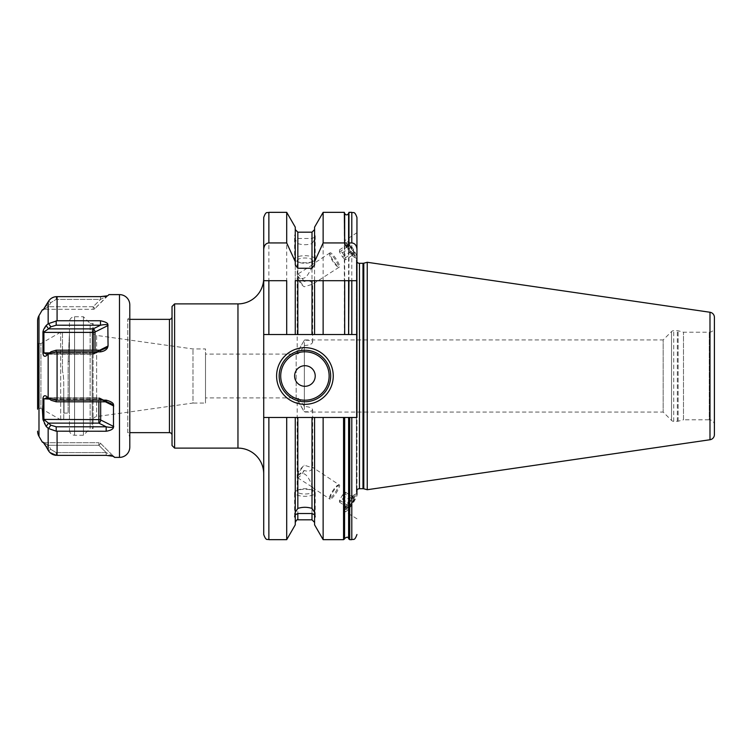 <?xml version="1.0" encoding="UTF-8"?>
<svg xmlns="http://www.w3.org/2000/svg" width="752" height="752" viewBox="0 0 752 752"><rect width="100%" height="100%" fill="white"/><g stroke="black" fill="none" stroke-linecap="round" stroke-linejoin="round"><path stroke-width="0.56" stroke-dasharray="3.76 2.82" d="M286.709 539.663L286.709 417.463L263.717 417.463L263.717 534.512M286.709 212.337L286.709 334.537L263.717 334.537L263.717 417.463L356.946 417.463L344.679 417.463L344.679 538.526M344.679 213.474L344.679 334.537L348.608 334.537L297.839 334.537L297.839 243.582L295.263 239.691L295.263 334.537L263.717 334.537L356.946 334.537L348.966 334.537L348.966 212.337M344.322 212.337L344.322 334.537L323.134 334.537L323.134 212.337M344.548 538.94L344.548 417.463L348.608 417.463L348.608 538.526M345.018 508.681A8.761 1.72 123.3 0 0 345.008 508.878A8.761 1.72 123.3 0 0 345.6 509.499A8.761 1.72 123.3 0 0 351.259 503.408A8.761 1.72 123.3 0 0 355.066 495.389A8.761 1.72 123.3 0 0 355.047 495.154A8.761 1.72 123.3 0 0 354.06 494.948A8.761 1.72 123.3 0 0 348.599 501.189A8.761 1.72 123.3 0 0 345.018 508.681L344.839 510.58A10.556 2.068 -56.7 0 0 344.83 510.824A10.556 2.068 123.3 0 0 345.083 511.52A10.556 2.068 123.3 0 0 351.757 505.1A10.556 2.068 123.3 0 0 356.946 494.572L356.401 492.212A3.093 3.093 0 0 1 356.946 489.994L356.946 334.537L348.608 334.537L348.608 213.474M323.134 417.463L344.548 417.463L323.134 417.463L323.134 539.663M356.946 403.279L356.946 417.463L348.74 417.463L348.74 538.94M314.58 514.763L314.58 524.84M314.58 237.397L314.58 334.537L314.58 237.397L315.22 235.085L314.58 234.953L314.58 227.16M297.839 243.582C302.558 245.077 307.286 245.077 312.005 243.582L312.005 334.537L295.263 334.537L295.263 280.712L314.58 280.712L314.58 334.537L323.134 334.537M314.58 514.603L314.58 417.463L295.263 417.463L295.263 514.763M314.58 264.845L314.58 234.953M312.005 243.582L314.58 239.691M314.58 237.237L312.005 238.469L297.839 238.469L295.263 237.237L295.263 227.16M295.263 514.603L295.263 417.463L263.717 417.463M295.263 264.845L295.263 237.237M295.263 524.84L295.263 417.463L286.709 417.463M295.263 239.691L295.263 334.537L286.709 334.537M295.263 234.953L294.615 235.085L295.263 237.397M351.795 280.712L323.134 280.712M286.709 280.712L268.868 280.712M263.717 280.712L263.717 334.537M263.717 278.137L263.717 473.863L263.717 278.137M312.005 519.829L312.005 417.463L297.839 417.463L297.839 519.829M356.946 348.721L356.946 255.943L356.401 259.788A3.093 3.093 0 0 0 356.946 262.006M356.946 496.057L356.946 255.943M356.946 334.537L356.946 249.326M356.946 518.795L345.083 511.52M356.946 494.572L356.692 493.876A10.556 2.068 -56.7 0 1 356.946 494.572M356.946 233.205L356.946 257.428L356.946 233.205M356.692 258.124L356.946 257.428A10.556 2.068 -123.3 0 1 356.692 258.124A10.556 2.068 -123.3 0 1 355.734 257.974A10.556 2.068 -123.3 0 1 349.154 250.444A10.556 2.068 -123.3 0 1 344.839 241.42A10.556 2.068 -123.3 0 1 344.83 241.176A10.556 2.068 56.7 0 1 345.083 240.48A10.556 2.068 56.7 0 1 351.757 246.9A10.556 2.068 56.7 0 1 356.946 257.428M367.239 489.721L367.239 262.279M205.512 397.893L205.512 354.107L205.512 397.893L296.166 397.893L296.166 354.107L296.166 397.893L304.344 412.058L663.161 412.058L671.527 420.424A3.093 3.093 0 0 0 673.707 421.327L677.326 421.327A3.093 3.093 0 0 0 678.125 421.223L683.493 419.785L683.493 332.215L683.493 419.785L709.249 419.785L709.249 332.215L709.249 419.785A5.151 5.151 180 0 1 714.4 424.927L714.4 327.073A5.151 5.151 0 0 1 709.249 332.215L683.493 332.215L678.125 330.777A3.093 3.093 0 0 0 677.326 330.673L673.707 330.673A3.093 3.093 0 0 0 671.527 331.576L663.161 339.942L663.161 412.058L663.161 339.942L304.344 339.942L304.344 406.465C309.335 406.747 312.108 407.885 312.644 409.878C312.108 411.278 309.335 411.899 304.344 411.729C299.851 404.313 297.472 399.81 297.19 398.25C297.726 397.122 300.104 399.867 304.344 406.465M304.344 345.535C309.335 345.253 312.108 344.115 312.644 342.122C312.108 340.722 309.335 340.101 304.344 340.271C299.832 347.725 297.454 352.218 297.19 353.75C297.736 354.859 300.123 352.124 304.344 345.535L304.344 411.729M304.344 340.271L296.166 354.107L205.512 354.107M312.644 491.366A7.727 2.641 180 0 0 310.914 489.702A7.727 2.641 180 0 0 298.92 489.702A7.727 2.641 180 0 0 297.19 491.366A7.727 2.641 0 0 0 304.917 494.008A7.727 2.641 0 0 0 312.644 491.366L312.644 487.287L297.397 477.642C296.72 476.336 298.995 473.948 304.231 470.498C308.64 471.908 311.45 471.006 312.644 467.791L312.644 409.878M297.19 491.366L297.19 398.25M297.19 353.75L297.19 260.634A7.727 2.641 0 0 0 298.92 262.298L296.927 261.452A10.302 3.525 0 0 1 294.615 259.233L294.615 235.085M312.644 342.122L312.644 284.209L304.231 286.766C300.48 284.303 298.196 280.562 297.397 275.561C299.86 279.114 302.924 279.443 306.59 276.548C310.087 271.312 312.108 267.374 312.644 264.713L312.644 260.634A7.727 2.641 0 0 1 310.914 262.298A7.727 2.641 0 0 1 298.92 262.298M312.644 264.713L297.397 274.358C297.172 276.247 299.456 278.625 304.231 281.502C308.668 280.101 311.469 281.004 312.644 284.209L339.425 267.016A8.498 1.664 -123.3 0 0 339.631 266.462A8.498 1.664 -123.3 0 0 335.458 257.983A8.498 1.664 -123.3 0 0 330.081 252.813A8.498 1.664 -123.3 0 0 329.902 253.142A8.498 1.664 -123.3 0 0 329.884 253.377A8.498 1.664 -123.3 0 0 333.568 261.141A8.498 1.664 -123.3 0 0 339.058 267.054A8.498 1.664 -123.3 0 0 339.425 267.016M339.425 484.984A8.498 1.664 123.3 0 0 339.058 484.946A8.498 1.664 123.3 0 0 333.568 490.859A8.498 1.664 123.3 0 0 329.884 498.623A8.498 1.664 123.3 0 0 329.902 498.858A8.498 1.664 123.3 0 0 330.081 499.187A8.498 1.664 123.3 0 0 335.458 494.017A8.498 1.664 123.3 0 0 339.631 485.538A8.498 1.664 123.3 0 0 339.425 484.984L312.259 467.105L312.644 467.791L304.231 465.234C299.042 470.122 296.767 473.863 297.397 476.439C300.866 472.416 304.231 472.5 307.502 476.683C309.993 480.509 311.713 484.044 312.644 487.287M312.644 260.634A7.727 2.641 180 0 0 304.917 257.992A7.727 2.641 180 0 0 297.19 260.634M315.22 492.767A10.302 3.525 180 0 0 312.917 490.548A10.302 3.525 180 0 0 296.927 490.548A10.302 3.525 180 0 0 294.615 492.767A10.302 3.525 0 0 0 304.917 496.292A10.302 3.525 0 0 0 315.22 492.767L315.22 516.915M294.615 516.915L294.615 492.767M297.397 476.439A8.498 1.664 -56.7 0 1 304.231 465.234M329.677 497.636A7.586 1.485 123.3 0 1 329.658 497.429A7.586 1.485 -56.7 0 1 332.948 490.492A7.586 1.485 -56.7 0 1 337.845 485.219A7.586 1.485 -56.7 0 1 338.362 485.754A7.586 1.485 123.3 0 1 334.198 493.923A7.586 1.485 123.3 0 1 329.677 497.636L329.902 498.858M297.397 477.642A8.498 1.664 123.3 0 0 297.491 477.736A8.498 1.664 123.3 0 0 304.231 470.498M297.397 274.358A8.498 1.664 56.7 0 1 297.491 274.264A8.498 1.664 56.7 0 1 304.231 281.502M337.845 266.781A7.586 1.485 -123.3 0 1 332.948 261.508A7.586 1.485 -123.3 0 1 329.658 254.571A7.586 1.485 56.7 0 1 329.677 254.364A7.586 1.485 56.7 0 1 334.198 258.077A7.586 1.485 56.7 0 1 338.362 266.246A7.586 1.485 -123.3 0 1 337.845 266.781L339.058 267.054M297.397 275.561A8.498 1.664 -123.3 0 0 304.231 286.766M310.914 262.298L312.917 261.452A10.302 3.525 0 0 0 315.22 259.233A10.302 3.525 180 0 0 304.917 255.708A10.302 3.525 180 0 0 294.615 259.233M312.917 261.452A10.302 3.525 0 0 1 296.927 261.452M315.22 259.233L315.22 235.085M205.512 403.044L205.512 348.956L192.982 348.956L96.632 335.42L96.632 416.58L96.632 335.42A5.151 5.151 0 0 1 92.195 330.316L92.195 421.684A5.151 5.151 180 0 1 96.632 416.58L192.982 403.044L192.982 348.956L192.982 403.044L205.512 403.044L205.512 348.956M92.195 421.684L92.195 330.316M92.195 424.927L92.195 327.073L92.195 424.927A7.727 7.727 0 0 0 93.088 428.537L93.088 323.463A7.727 7.727 180 0 0 92.195 327.073M69.428 430.078A5.151 5.151 0 0 0 74.58 435.229L83.444 435.229L83.444 316.771L83.444 435.229L90.137 428.537L90.137 323.463L93.088 323.463L93.088 428.537L90.137 428.537L90.137 323.463L83.444 316.771L74.58 316.771A5.151 5.151 0 0 0 69.428 321.922L69.428 430.078L69.428 321.922M69.428 333.503L69.428 413.779L69.428 333.503L68.141 361.392L69.428 333.503M62.482 369.307L62.482 371.535C63.206 373.142 63.638 377.222 63.77 383.802C63.61 376.902 63.177 372.813 62.482 371.535L62.482 369.307M63.77 418.037L63.77 383.802L63.77 418.037A2.059 2.059 0 0 1 60.677 419.823L40.928 408.421L40.928 343.579L38.54 343.579L38.54 408.421L38.54 343.579A2.576 2.576 0 0 1 37.6 342.799L37.6 409.201A2.576 2.576 180 0 1 38.54 408.421L40.928 408.421L40.928 343.579L60.677 332.177A2.059 2.059 0 0 1 62.482 332.046L62.482 371.535L62.482 332.046M63.77 391.707L63.77 413.111L63.77 391.707M43.597 309.298L42.356 309.824M45.346 306.731L44.537 308.01M44.142 308.574L43.776 309.072M42.356 409.248L42.949 398.72C43.306 396.013 44.368 395.138 46.145 396.116L48.476 398.222L57.077 400.139L57.077 351.861L48.476 353.778L46.145 355.884C44.321 356.796 43.259 355.931 42.949 353.28L42.949 332.581L46.333 325.353M47.978 323.896L57.077 320.756L100.505 320.756C105.242 321.546 107.677 322.937 107.818 324.92L108.072 325.484L95.015 332.017A2.576 1.288 180 0 1 93.192 332.393L93.192 352.904L43.907 352.904L46.53 354.192L48.532 353.854L50.92 351.72L49.98 352.519L56.193 350.197L100.505 350.197L105.007 348.59L107.818 346.672C108.279 348.637 105.835 350.376 100.505 351.861L100.505 350.197L93.192 354.192L93.192 350.197M46.145 426.487C43.954 423.573 42.892 421.214 42.949 419.419L50.845 425.19L56.193 426.788L106.173 426.788C109.858 427.493 112.292 427.587 113.486 427.08C113.966 428.696 111.531 430.078 106.173 431.244L106.173 426.788L98.86 423.132L98.86 419.607L43.907 419.607L43.907 399.096L98.86 399.096L98.86 419.607A2.576 1.288 180 0 1 100.674 419.983A2.576 1.579 116.6 0 1 98.86 423.132L48.532 423.132L46.333 426.647M57.077 455.374L106.173 455.374L106.173 452.591L56.193 452.591L56.193 455.345L57.077 455.374L57.077 431.244L47.978 428.104M43.287 442.336L42.356 442.176L43.729 442.872M44.218 443.53L44.669 444.197M45.411 445.363L46.145 446.603L48.532 445.278L50.845 449.414L48.532 445.278L43.259 442.702L98.86 442.702L43.907 442.702L48.532 445.278L98.86 445.278L98.86 442.702L98.86 445.278L48.532 445.278L46.145 446.603M48.156 428.264L48.476 450.73L50.845 449.414L56.193 452.591L106.173 452.591L113.74 456.511L100.674 443.454A2.576 2.576 0 0 0 98.86 442.702A2.576 2.576 0 0 1 100.674 443.454L98.86 445.278L100.674 443.454L113.74 456.511M129.795 447.083L129.795 304.917M113.486 456.408L106.173 452.591L106.173 455.374L108.514 455.486M110.422 455.674L111.992 455.909M57.077 431.244L106.173 431.244M57.077 400.139L106.173 400.139C110.384 400.835 112.819 402.564 113.486 405.328L113.486 427.08M57.077 351.861L100.505 351.861M108.072 325.484L107.818 346.672M57.077 320.756L57.077 296.626L100.505 296.626L100.505 299.409L56.193 299.409L50.845 302.586L48.532 306.722L43.907 309.298L48.532 306.722L50.845 302.586L56.193 299.409L100.505 299.409L106.981 296.119L100.505 299.409L93.192 306.722L93.192 309.298L43.907 309.298L93.192 309.298A2.576 2.576 0 0 0 95.015 308.546A2.576 2.576 0 0 1 93.192 309.298L93.192 306.722L95.015 308.546L93.192 306.722L48.532 306.722L93.192 306.722L100.505 299.409L100.561 296.626M108.072 295.489L95.015 308.546L107.282 295.874M105.976 296.156L104.857 296.316M103.616 296.448L102.018 296.57M48.476 301.27L50.845 302.586L48.476 301.27L48.156 301.806L48.156 323.736M46.145 305.397L48.532 306.722L46.145 305.397M56.193 455.345L56.193 452.591L50.845 449.414L48.476 450.73L49.989 452.572M56.193 296.655L56.193 299.409L56.193 296.655L53.918 297.087M51.822 298.018L49.97 299.437M113.486 405.328L110.666 403.401L106.173 401.803L56.193 401.803L50.845 400.214L48.532 398.146L46.53 397.808L43.907 399.096L42.949 398.72M106.173 400.139L106.173 401.803L98.86 397.808L98.86 399.096L49.51 399.096M48.476 398.222L49.989 399.491M48.316 398.081L50.845 400.214M48.476 428.508L50.845 425.19M113.74 405.995L100.674 399.472A2.576 1.288 180 0 0 98.86 399.096L98.86 397.808L46.53 397.808L98.86 398.146A2.576 1.579 116.6 0 1 100.007 398.071A2.576 1.579 116.6 0 1 100.674 399.472A2.576 1.288 0 0 0 98.86 399.096L98.86 401.803M107.818 324.92C106.671 324.413 104.237 324.507 100.505 325.212L56.193 325.212L50.845 326.81L43.907 332.393L43.907 352.904L42.949 353.28M100.505 320.756L100.505 325.212L93.192 328.868L93.192 332.393L42.949 332.581M48.476 323.492L50.845 326.81M46.145 325.513L48.532 328.868L93.192 328.868A2.576 1.579 63.4 0 1 95.015 332.017L95.015 352.528A2.576 1.288 180 0 1 93.192 352.904L93.192 354.192L46.53 354.192L93.192 354.192A2.576 2.576 0 0 0 94.338 353.929A2.576 1.579 63.4 0 1 93.192 353.854L93.192 354.192A2.576 2.576 0 0 0 94.338 353.929A2.576 1.579 63.4 0 0 95.015 352.528A2.576 1.288 0 0 1 93.192 352.904L49.51 352.904M50.845 351.786L48.316 353.919M48.476 353.778L49.98 352.519M129.795 313.161L129.795 438.839L129.795 313.161A10.302 10.302 0 0 1 127.737 319.346L129.795 319.346M129.795 438.839A10.302 10.302 0 0 0 127.737 432.654L127.737 319.346L127.737 432.654L129.795 432.654M172.029 316.771L172.029 435.229L172.029 316.771M172.029 445.532L172.029 306.468M174.605 448.107L174.605 303.893M63.77 399.754A1.542 1.072 0 0 1 64.023 399.735L64.023 413.083L64.023 399.735A1.542 1.072 180 0 0 63.77 399.754M344.839 510.58A10.556 2.068 -56.7 0 1 349.154 501.556A10.556 2.068 -56.7 0 1 355.734 494.026A10.556 2.068 -56.7 0 1 356.692 493.876M346.982 509.189A7.727 1.513 123.3 0 1 346.456 508.643A7.727 1.513 -56.7 0 1 350.686 500.315A7.727 1.513 -56.7 0 1 355.301 496.536A7.727 1.513 -56.7 0 1 355.32 496.752A7.727 1.513 123.3 0 1 351.964 503.812A7.727 1.513 123.3 0 1 346.982 509.189L345.6 509.499M353.844 499.751L353.844 497.711L350.883 500.663L347.932 505.645L347.932 507.675L350.883 504.733L353.844 499.751L345.403 494.196L345.403 492.165L342.451 495.107L339.49 500.089L339.49 502.129L342.451 499.178L345.403 494.196M353.844 497.711L345.403 492.165M350.883 504.733L342.451 499.178M347.932 507.675L339.49 502.129M347.932 505.645L339.49 500.089M350.883 500.663L342.451 495.107M355.066 256.611A8.761 1.72 -123.3 0 0 351.259 248.592A8.761 1.72 -123.3 0 0 345.6 242.501A8.761 1.72 -123.3 0 0 345.008 243.122A8.761 1.72 -123.3 0 0 345.018 243.319A8.761 1.72 -123.3 0 0 348.599 250.811A8.761 1.72 -123.3 0 0 354.06 257.052A8.761 1.72 -123.3 0 0 355.047 256.846A8.761 1.72 -123.3 0 0 355.066 256.611M355.301 255.464A7.727 1.513 -123.3 0 1 350.686 251.685A7.727 1.513 -123.3 0 1 346.456 243.357A7.727 1.513 56.7 0 1 346.982 242.811A7.727 1.513 56.7 0 1 351.964 248.188A7.727 1.513 56.7 0 1 355.32 255.248A7.727 1.513 -123.3 0 1 355.301 255.464L355.047 256.846M353.844 254.289L353.844 252.249L350.883 247.267L347.932 244.325L347.932 246.355L350.883 251.337L353.844 254.289L345.403 259.835L345.403 257.804L342.451 252.822L339.49 249.871L339.49 251.911L342.451 256.893L345.403 259.835M353.844 252.249L345.403 257.804M350.883 251.337L342.451 256.893M350.883 247.267L342.451 252.822M347.932 244.325L339.49 249.871M347.932 246.355L339.49 251.911M279.171 376A25.756 25.756 0 0 0 304.917 401.756A25.756 25.756 0 0 0 330.673 376A25.756 25.756 0 0 0 304.917 350.244A25.756 25.756 0 0 0 279.171 376A25.756 25.756 0 0 0 304.917 401.756A25.756 25.756 0 0 0 330.673 376M268.868 539.663L268.868 417.463M268.868 334.537L268.868 212.337M351.795 212.337L351.795 334.537M343.561 417.463L343.561 539.663M351.795 417.463L351.795 539.663M349.718 539.663L349.718 417.463M312.005 232.171L312.005 238.469M297.839 238.469L297.839 232.171M356.401 492.212L356.401 259.788L356.401 492.212M359.465 488.697L359.465 263.303M362.99 488.697L362.99 263.303M363.789 488.8L363.789 263.2M709.991 439.741L709.991 312.259M678.125 421.223L678.125 330.777L678.125 421.223M677.326 421.327L677.326 330.673L677.326 421.327M673.707 421.327L673.707 330.673L673.707 421.327M671.527 420.424L671.527 331.576L671.527 420.424M74.58 435.229L74.58 316.771L74.58 435.229M68.141 361.392L68.141 369.307L68.141 361.392L69.428 361.27L68.141 361.392M68.141 369.307L68.141 413.083L68.141 369.307M60.677 419.823L60.677 332.177L60.677 419.823M38.982 436.339L38.982 315.661M48.156 397.93L48.156 354.07M119.493 457.385L119.493 294.615M106.173 452.591L98.86 445.278L106.173 452.591M56.193 431.187L56.193 426.788M113.74 426.516L100.674 419.983L100.674 399.472A2.576 1.579 116.6 0 0 100.007 398.071A2.576 1.579 116.6 0 0 98.86 398.146L48.532 398.146L98.86 398.146L106.173 401.803M56.193 400.158L56.193 401.803M56.193 351.842L56.193 350.197M108.072 346.005L95.015 352.528A2.576 1.579 63.4 0 1 94.338 353.929A2.576 1.579 63.4 0 1 93.192 353.854L48.532 353.854L93.192 353.854L100.505 350.197M56.193 320.813L56.193 325.212M169.454 319.346L169.454 432.654M237.961 303.893L237.961 448.107M105.355 401.803L100.674 399.472L100.674 401.803M99.687 350.197L95.015 352.528L95.015 350.197M356.373 260.22L356.373 491.78L356.373 260.22M298.92 489.702L296.927 490.548M310.914 489.702L312.917 490.548M337.845 485.219L339.058 484.946M312.259 487.456L330.081 499.187M330.081 252.813L312.259 264.544M329.677 254.364L329.902 253.142M62.482 325.522L69.428 325.522M63.77 413.111L68.141 413.083L69.428 413.779M106.981 296.119L107.686 295.715L106.981 296.119M43.061 309.862L44.678 309.016L43.061 309.862M43.061 442.138L44.678 442.984L43.061 442.138M112.64 455.881L113.355 456.285L112.64 455.881M110.666 403.401L100.007 398.071A2.576 2.576 0 0 0 98.86 397.808A2.576 2.576 0 0 1 100.007 398.071L110.666 403.41M105.007 348.59L94.338 353.929L105.007 348.599M354.06 494.948L355.734 494.026M355.301 496.536L355.047 495.154M356.946 232.678L345.083 240.48M346.982 242.811L345.6 242.501M354.06 257.052L355.734 257.974M345.018 243.319L344.839 241.42"/><path stroke-width="1.13" d="M286.709 334.537L286.709 280.712L263.717 280.712L263.717 334.537L297.839 334.537L295.263 334.537L295.263 280.712L323.134 280.712L314.58 280.712L314.58 334.537L297.839 334.537L297.839 280.712M323.134 539.663L323.134 417.463L343.561 417.463L343.561 539.663L323.134 539.663L314.58 524.84L314.58 514.763L312.005 513.531L297.839 513.531L295.263 514.763L295.263 524.84L286.709 539.663L286.709 417.463L263.717 417.463L263.717 334.537M286.709 242.934L286.709 212.337L295.263 227.16L295.263 261.658L286.709 242.934L268.868 242.934C265.794 243.244 264.074 245.378 263.717 249.326L263.717 217.488L263.717 280.712L268.868 280.712L268.868 334.537M351.795 242.934L351.795 212.337L348.966 212.337L348.966 242.934L351.795 242.934C354.859 243.244 356.58 245.378 356.946 249.326L356.946 217.488L356.946 280.712L351.795 280.712L351.795 334.537L344.679 334.537L344.679 280.712L344.679 334.537L312.005 334.537L312.005 280.712M351.795 334.537L356.946 334.537L356.946 417.463L349.718 417.463L349.718 539.663L348.74 538.94L348.608 417.463L349.718 417.463M348.966 280.712L348.608 334.537L348.608 280.712L356.946 280.712L356.946 334.537M344.679 244.334L344.679 213.474C345.986 215.354 347.292 215.354 348.608 213.474L348.608 244.334C347.424 246.684 346.117 246.684 344.679 244.334L344.322 212.337L323.134 212.337L323.134 242.934L344.322 242.934M344.679 538.526C348.27 535.527 348.552 538.658 348.608 538.526L348.608 417.463L344.548 417.463L344.548 538.94L344.679 417.463L343.561 417.463M344.322 280.712L323.134 280.712L323.134 334.537M314.58 517.047L315.22 516.915L314.58 514.603L314.58 417.463L323.134 417.463M323.134 242.934L314.58 261.658L314.58 227.16L323.134 212.337M314.58 261.658L314.58 264.845L312.005 268.257L297.839 268.257L295.263 264.845L295.263 261.658M295.263 512.309L297.839 508.418C302.558 506.923 307.277 506.923 312.005 508.418L314.58 512.309M312.005 508.418L312.005 417.463L314.58 417.463L295.263 417.463L295.263 514.603L294.615 516.915L295.263 517.047M297.839 508.418L297.839 417.463L286.709 417.463M344.679 280.712L348.608 280.712M268.868 417.463L268.868 539.663C267.496 538.695 266.311 541.675 263.717 534.512L263.717 417.463M263.717 249.326L263.717 280.712M276.595 376A28.332 28.332 0 0 1 304.917 347.668A28.332 28.332 0 0 1 333.249 376A28.332 28.332 0 0 1 304.917 404.332A28.332 28.332 0 0 1 276.595 376M356.946 494.572L356.946 489.994A3.093 3.093 0 0 1 359.465 488.697L362.99 488.697A3.093 3.093 0 0 1 363.789 488.8L367.239 489.721L367.239 262.279L709.991 312.259L709.991 439.741L367.239 489.721M356.946 232.678L356.946 233.205M356.946 262.006A3.093 3.093 0 0 0 359.465 263.303L362.99 263.303A3.093 3.093 0 0 0 363.789 263.2L367.239 262.279M714.4 327.073L714.4 317.353A5.151 5.151 0 0 0 709.991 312.259M714.4 317.353L714.4 434.647A5.151 5.151 0 0 1 709.991 439.741M714.4 434.647L714.4 424.927M37.6 409.201L37.6 320.813A10.302 10.302 0 0 1 38.982 315.661L42.356 309.824L43.061 309.862M37.6 342.799L37.6 320.813M37.6 431.187A10.302 10.302 0 0 0 38.982 436.339L42.356 442.176L43.287 442.336M43.287 309.664L48.156 301.806L45.346 306.731M44.537 308.01L44.142 308.574M42.949 332.581L48.532 328.868L46.145 325.513L48.156 323.736L46.145 325.513C43.954 328.427 42.892 330.786 42.949 332.581L42.949 353.28C43.296 355.978 44.368 356.852 46.145 355.884L48.476 353.778L56.193 351.842L100.505 351.861C104.716 351.165 107.16 349.436 107.818 346.672L108.072 346.005L99.687 350.197M49.989 452.572L56.193 455.345C52.95 455.063 50.375 453.531 48.476 450.73L46.145 446.603L48.156 450.194L48.156 428.264L46.145 426.487L48.476 428.508L56.193 431.187L106.173 431.244C110.911 430.445 113.345 429.063 113.486 427.08L113.486 405.328C113.937 403.354 111.503 401.624 106.173 400.139L56.193 400.158L48.476 398.222L46.145 396.116C44.321 395.204 43.249 396.078 42.949 398.72L42.949 419.419L42.356 409.248M43.729 442.872L44.218 443.53M44.669 444.197L45.411 445.363M42.356 442.176L43.907 442.702M106.173 431.244L106.173 426.788L98.86 423.132L98.86 419.607L42.949 419.419L46.145 426.487L48.532 423.132L43.907 419.607L43.907 399.096L46.53 397.808L48.316 398.081M46.145 446.603L43.061 442.138M49.97 299.437L48.476 301.27C50.384 298.469 52.95 296.937 56.193 296.655L100.505 296.626L107.498 295.799M108.072 346.005L107.818 324.92C108.326 323.322 105.882 321.931 100.505 320.756L57.077 320.756L48.156 323.736L48.156 301.806M57.077 431.244L57.077 455.374L106.173 455.374L113.355 456.285M108.937 294.615L108.072 295.489L108.937 294.615L119.493 294.615A10.302 10.302 0 0 1 129.795 304.917L129.795 447.083A10.302 10.302 0 0 1 119.493 457.385L114.605 457.385L112.96 456.135M113.74 456.511L114.605 457.385M108.514 455.486L110.422 455.674M111.992 455.909L112.584 456.032M100.505 320.756L100.505 325.212C104.227 324.507 106.662 324.413 107.818 324.92M107.282 295.874L106.681 296.025M104.857 296.316L103.616 296.448M102.018 296.57L100.561 296.626M43.907 309.298L42.356 309.824M48.156 450.194L48.476 450.73M53.918 297.087L51.822 298.018M57.077 320.756L57.077 296.626L56.193 296.655M129.795 432.654L169.454 432.654L169.454 319.346L129.795 319.346M172.029 316.771A2.576 2.576 0 0 1 169.454 319.346M172.029 435.229A2.576 2.576 0 0 0 169.454 432.654M172.029 306.468L172.029 445.532L174.605 448.107L237.961 448.107L237.961 303.893L174.605 303.893L172.029 306.468M263.717 278.137A25.756 25.756 0 0 1 237.961 303.893M263.717 473.863A25.756 25.756 0 0 0 237.961 448.107M174.605 303.893L174.605 448.107M113.486 427.08C112.302 427.587 109.867 427.493 106.173 426.788L56.193 426.788L50.845 425.19L48.532 423.132L98.86 423.132A2.576 1.579 116.6 0 0 100.674 419.983A2.576 1.288 0 0 0 98.86 419.607L98.86 401.803M48.476 428.508L50.845 425.19M42.949 398.72L49.51 399.096M48.476 398.222L49.98 399.481M50.845 400.214L56.193 401.803L106.173 401.803L110.666 403.41L113.486 405.328M106.173 400.139L106.173 401.803M100.505 351.861L100.505 350.197L56.193 350.197L50.845 351.786M48.476 353.778L49.989 352.509M42.949 353.28L43.907 352.904L43.907 332.393L93.192 332.393L93.192 328.868L48.532 328.868L50.845 326.81L56.193 325.212L100.505 325.212L93.192 328.868A2.576 1.579 63.4 0 1 95.015 332.017A2.576 1.288 0 0 1 93.192 332.393L93.192 350.197M48.316 353.919L46.53 354.192L43.907 352.904L49.51 352.904M48.476 323.492L50.845 326.81M107.818 346.672L105.007 348.599L100.505 350.197M348.608 244.334L348.966 242.934M279.171 376A25.756 25.756 0 0 1 304.917 350.244A25.756 25.756 0 0 1 330.673 376A25.756 25.756 0 0 1 304.917 401.756A25.756 25.756 0 0 1 279.171 376M294.615 376A10.302 10.302 0 0 0 304.917 386.302A10.302 10.302 0 0 0 315.22 376A10.302 10.302 0 0 0 304.917 365.698A10.302 10.302 0 0 0 294.615 376M286.709 212.337L268.868 212.337L268.868 242.934M349.718 539.663L351.795 539.663L351.795 417.463M314.58 522.405L312.005 519.829L312.005 513.531M312.005 268.257L312.005 232.171L314.58 229.595M297.839 513.531L297.839 519.829C297.284 519.284 296.42 520.14 295.263 522.405M312.005 232.171L297.839 232.171L297.839 268.257M359.465 488.697L359.465 263.303M362.99 488.697L362.99 263.303M363.789 488.8L363.789 263.2M38.982 436.339L38.982 315.661M48.156 397.93L48.156 354.07M57.077 400.139L57.077 351.861M119.493 294.615L119.493 457.385M56.193 431.187L56.193 426.788M56.193 400.158L56.193 401.803M113.74 405.995L105.355 401.803M113.74 426.516L100.674 419.983L100.674 401.803M56.193 351.842L56.193 350.197M56.193 320.813L56.193 325.212M108.072 325.484L95.015 332.017L95.015 350.197M280.712 376A24.205 24.205 0 0 0 304.917 400.205A24.205 24.205 0 0 0 329.132 376A24.205 24.205 0 0 0 304.917 351.795A24.205 24.205 0 0 0 280.712 376M286.709 539.663L268.868 539.663M344.679 213.474L344.322 212.337M312.005 519.829L297.839 519.829M297.839 232.171L295.263 229.595M268.868 212.337C267.345 213.324 266.161 210.447 263.717 217.488M343.561 539.663L344.548 538.94M351.795 539.663C353.318 538.676 354.493 541.553 356.946 534.512M351.795 212.337C353.318 213.324 354.493 210.447 356.946 217.488M348.608 213.474L348.966 212.337"/></g></svg>

